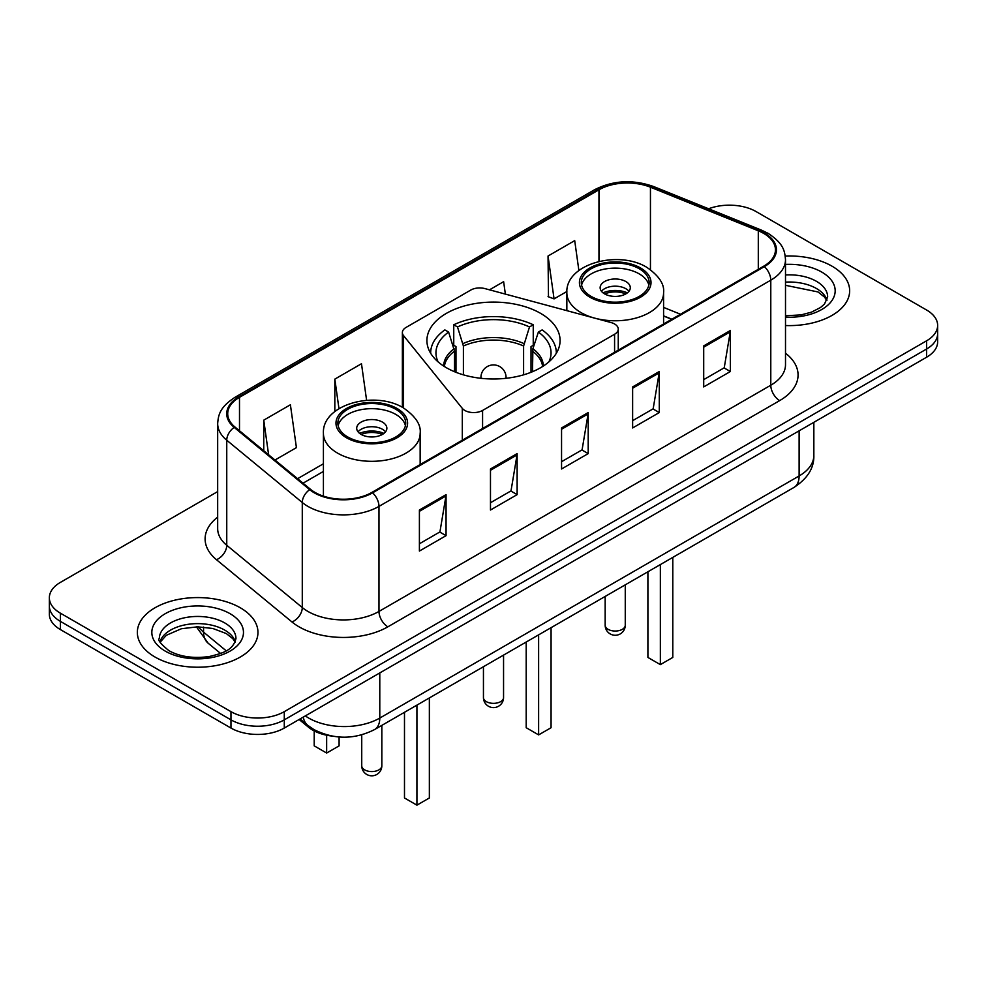 <?xml version="1.0" encoding="UTF-8"?>
<svg xmlns="http://www.w3.org/2000/svg" width="987" height="987" viewBox="0 0 987 987"><rect width="100%" height="100%" fill="white"/><g stroke="black" fill="none" stroke-linecap="round" stroke-linejoin="round"><path stroke-width="1.48" d="M614.58 323.983A12.56 7.254 0 0 0 611.002 322.539L484.975 288.611A12.56 7.254 0 0 0 470.787 290.055L406.052 327.425A12.56 7.254 0 0 0 402.375 332.557A12.56 7.254 0 0 0 403.547 335.629L462.311 408.384A12.56 7.254 0 0 0 482.581 410.444L614.58 334.248A12.56 7.254 0 0 0 618.257 329.115A12.56 7.254 0 0 0 614.58 323.983M540.592 313.36A66.585 38.444 0 0 0 468.011 305.02A66.585 38.444 0 0 0 426.915 340.54A66.585 38.444 0 0 0 446.408 367.732A66.585 38.444 0 0 0 518.989 376.059A66.585 38.444 0 0 0 560.085 340.54A66.585 38.444 0 0 0 540.592 313.36M671.703 319.319L663.585 316.037M331.891 736.055A37.691 21.763 180 0 1 308.499 727.209L299.135 719.486M217.671 491.588L60.392 582.392A37.691 21.763 0 0 0 49.35 597.777L49.35 614.198A37.691 21.763 0 0 0 60.392 629.583L230.97 728.061A37.691 21.763 0 0 0 284.281 728.061L926.608 357.22A37.691 21.763 0 0 0 937.65 341.835L937.65 333.618A37.691 21.763 0 0 1 926.608 349.016A37.691 21.763 0 0 0 937.65 333.618L937.65 325.414A37.691 21.763 0 0 0 926.608 310.029L756.03 211.539A37.691 21.763 0 0 0 708.617 208.775M49.35 597.777A37.691 21.763 0 0 0 60.392 613.174L230.97 711.652A37.691 21.763 0 0 0 284.281 711.652L284.281 719.856L926.608 349.016L284.281 719.856A37.691 21.763 0 0 1 230.97 719.856A37.691 21.763 0 0 0 284.281 719.856L284.281 728.061M60.392 613.174L60.392 621.378L230.97 719.856L60.392 621.378A37.691 21.763 0 0 1 49.35 605.993A37.691 21.763 0 0 0 60.392 621.378L60.392 629.583M831.992 266.169A60.306 34.816 0 0 0 785.245 256.052A60.306 34.816 0 0 1 831.992 266.169A60.306 34.816 0 0 1 849.659 290.795A60.306 34.816 0 0 0 831.992 266.169M240.297 607.782A60.306 34.816 0 0 0 174.576 600.232A60.306 34.816 0 0 0 137.341 632.408A60.306 34.816 0 0 0 155.008 657.021A60.306 34.816 0 0 0 220.73 664.572A60.306 34.816 0 0 0 257.965 632.408A60.306 34.816 0 0 0 240.297 607.782A60.306 34.816 0 0 0 174.576 600.232A60.306 34.816 0 0 0 137.341 632.408A60.306 34.816 0 0 0 155.008 657.021A60.306 34.816 0 0 0 220.73 664.572A60.306 34.816 0 0 0 257.965 632.408A60.306 34.816 0 0 0 240.297 607.782M763.667 233.388A40.208 23.207 180 0 1 775.449 249.81A40.208 23.207 180 0 1 763.667 266.219L371.877 492.427A40.208 23.207 180 0 1 310.51 489.33L234.992 427.05A40.208 23.207 180 0 1 227.713 413.738A40.208 23.207 180 0 1 239.496 397.329L598.961 189.788A40.208 23.207 180 0 1 650.445 187.197L758.3 230.798A40.208 23.207 180 0 1 763.667 233.388M764.382 232.981A41.207 23.799 0 0 0 758.88 230.316L651.025 186.716A41.207 23.799 0 0 0 598.245 189.381L238.78 396.922A41.207 23.799 0 0 0 234.166 427.383L309.684 489.651A41.207 23.799 0 0 0 372.58 492.834L764.382 266.626A41.207 23.799 0 0 0 764.382 232.981M419.401 510.02L419.401 551.054L446.062 535.67L446.062 494.635L419.401 510.02M419.401 543.775L439.931 531.919L445.951 495.992A10.055 5.799 -120 0 0 446.062 494.635M439.758 532.03L446.062 535.67M490.477 468.985L490.477 510.02L517.126 494.635L517.126 453.601L490.477 468.985M490.477 502.741L511.007 490.884L517.028 454.958A10.055 5.799 -120 0 0 517.126 453.601M510.822 490.995L517.126 494.635M703.706 345.882L703.706 386.916L730.355 371.531L730.355 330.497L703.706 345.882M703.706 379.637L724.236 367.781L730.244 331.854A10.055 5.799 -120 0 0 730.355 330.497M724.051 367.892L730.355 371.531M632.63 386.916L632.63 427.951L659.279 412.566L659.279 371.531L632.63 386.916M632.63 420.672L653.16 408.815L659.168 372.889A10.055 5.799 -120 0 0 659.279 371.531M652.975 408.926L659.279 412.566M561.554 427.951L561.554 468.985L588.203 453.601L588.203 412.566L561.554 427.951M561.554 461.706L582.083 449.85L588.104 413.923A10.055 5.799 -120 0 0 588.203 412.566M581.898 449.961L588.203 453.601M785.504 325.537A60.306 34.816 0 0 0 849.659 290.795A60.306 34.816 0 0 1 785.504 325.537M284.281 711.652L926.608 340.799A37.691 21.763 0 0 0 937.65 325.414M274.978 460.028L296.421 447.642L290.4 404.769L263.751 420.154L263.751 450.775M505.369 294.101L503.629 281.665L489.49 289.82M578.888 270.487L574.705 240.631L548.044 256.015L548.476 296.803M366.609 400.327L361.476 363.734L334.827 379.119L334.827 411.53M548.044 256.015L554.065 298.888L566.883 291.498M554.065 298.888L548.044 296.643M334.827 379.119L338.96 408.618M263.751 420.154L268.612 454.773M454.513 371.717L454.513 351.138L448.616 332.064A57.542 33.225 0 0 0 438.129 361.908M455.982 372.309L455.982 346.585L453.749 345.29L453.749 324.772A62.823 36.272 0 0 1 533.251 324.772L529.501 326.944A57.542 33.225 0 0 0 457.499 326.944L463.397 346.005L463.397 374.838M523.603 374.838L523.603 346.005L529.501 326.944M533.251 324.772L533.251 345.29L531.018 346.585L531.018 372.309M448.616 332.064L444.853 329.905A62.823 36.272 0 0 0 430.677 352.852A62.823 36.272 0 0 0 430.677 353.309L430.677 352.852M457.499 326.944L453.749 324.772M556.323 352.852L556.323 353.297A62.823 36.272 0 0 0 556.323 352.852A62.823 36.272 0 0 0 542.147 329.905L538.384 332.064L532.906 348.719L532.486 371.717M548.871 361.908A57.542 33.225 0 0 0 538.384 332.064M526.194 642.031L526.194 727.715L538.631 734.896L551.067 727.715L551.067 627.67M538.631 734.896L538.631 634.851M639.206 268.735A33.928 19.58 0 0 0 602.23 264.491A33.928 19.58 0 0 0 581.294 282.578A33.928 19.58 0 0 0 591.225 296.433A33.928 19.58 0 0 0 628.201 300.677A33.928 19.58 0 0 0 649.138 282.578A33.928 19.58 0 0 0 639.206 268.735M648.841 285.144A33.928 19.58 0 0 0 639.206 273.868A33.928 19.58 0 0 0 604.315 269.167A33.928 19.58 0 0 0 581.577 285.144M647.904 571.757L647.904 657.441L660.352 664.621L672.789 657.441L672.789 557.396M660.352 664.621L660.352 564.576M625.881 281.554A15.076 8.71 0 0 0 609.448 279.666A15.076 8.71 0 0 0 600.133 287.71A15.076 8.71 0 0 0 604.55 293.867A15.076 8.71 0 0 0 620.983 295.755A15.076 8.71 0 0 0 630.298 287.71A15.076 8.71 0 0 0 625.881 281.554M628.953 291.301A15.076 8.71 0 0 0 625.881 288.735A15.076 8.71 0 0 0 601.478 291.301M603.032 292.843A20.098 11.61 180 0 1 626.511 292.473L626.511 293.472M604.686 293.941A17.593 10.154 180 0 1 624.697 293.521L626.511 292.473M624.401 294.62L624.697 293.521M395.775 409.272A33.928 19.58 0 0 0 358.799 405.028A33.928 19.58 0 0 0 337.862 423.127A33.928 19.58 0 0 0 347.794 436.982A33.928 19.58 0 0 0 384.77 441.226A33.928 19.58 0 0 0 405.706 423.127A33.928 19.58 0 0 0 395.775 409.272M405.423 425.693A33.928 19.58 0 0 0 395.775 414.404A33.928 19.58 0 0 0 360.884 409.704A33.928 19.58 0 0 0 338.159 425.693M404.485 712.306L404.485 797.977L416.921 805.158L429.357 797.977L429.357 697.945M416.921 805.158L416.921 705.125M314.211 730.923L314.211 745.864L326.648 753.044L339.096 745.864L339.096 736.993M326.648 753.044L326.648 735.204M382.45 422.103A15.076 8.71 0 0 0 366.017 420.215A15.076 8.71 0 0 0 356.702 428.259A15.076 8.71 0 0 0 361.119 434.416A15.076 8.71 0 0 0 377.552 436.303A15.076 8.71 0 0 0 386.867 428.259A15.076 8.71 0 0 0 382.45 422.103M385.522 431.85A15.076 8.71 0 0 0 382.45 429.283A15.076 8.71 0 0 0 358.047 431.85M359.601 433.392A20.098 11.61 180 0 1 383.079 433.022L383.079 434.021M361.254 434.49A17.593 10.154 180 0 1 381.266 434.07L383.079 433.022M380.97 435.156L381.266 434.07M308.499 725.914L308.499 727.209M403.547 335.629L403.547 407.976M462.311 408.384L462.311 440.202M482.581 410.444L482.581 428.506M614.58 334.248L614.58 352.297M305.328 715.908A50.263 29.018 0 0 0 308.709 718.067A50.263 29.018 0 0 0 379.785 718.067L799.125 475.956A50.263 29.018 0 0 0 813.843 455.439C814.213 467.912 807.563 478.584 793.918 487.467L374.579 729.566A25.131 14.509 60 0 0 379.785 718.067L379.785 672.924M799.125 430.825L799.125 475.956A25.131 14.509 60 0 1 793.918 487.467M303.293 717.08A25.131 16.804 129.5 0 0 307.673 725.26L300.036 718.968M926.608 357.22L926.608 340.799M230.97 728.061L230.97 711.652M198.461 626.819A50.263 29.018 0 0 0 203.556 632.136L203.556 627.066M220.595 653.456L208.146 643.203A25.131 16.804 129.5 0 1 203.556 632.136L226.196 650.803M785.504 353.198A62.823 36.272 180 0 1 779.668 400.611L387.866 626.819A12.56 7.254 60 0 1 378.983 611.422L770.785 385.226A50.263 29.018 0 0 0 785.504 364.709L785.504 259.655A50.263 29.018 180 0 1 770.785 280.172A12.56 7.254 -120 0 0 764.382 266.626M387.866 626.819A62.823 36.272 180 0 1 299.024 626.819A62.823 36.272 180 0 1 291.979 621.97L216.461 559.703A62.823 36.272 180 0 1 217.671 517.139M307.907 611.422A50.263 29.018 0 0 0 378.983 611.422L378.983 506.38A50.263 29.018 180 0 1 302.281 502.506L226.751 440.227A50.263 29.018 180 0 1 217.671 423.596L217.671 528.637A50.263 29.018 0 0 0 226.751 545.28L302.281 607.548A50.263 29.018 0 0 0 307.907 611.422M785.504 259.655C784.69 251.019 783.888 243.838 768.182 233.388L761.569 230.181A12.56 5.885 112 0 0 758.88 230.316M761.569 230.181L653.715 186.58C632.901 179.215 613.149 180.288 594.458 189.788A12.56 7.254 60 0 1 598.245 189.381M238.78 396.922A12.56 7.254 -120 0 0 234.992 397.317C219.756 407.31 218.361 414.836 217.671 423.596M234.166 427.383A12.56 8.402 129.5 0 0 226.751 440.227L226.751 545.28A12.56 8.402 -50.5 0 1 216.461 559.703M653.715 186.58A12.56 5.885 112 0 0 651.025 186.716M309.684 489.651A12.56 8.402 129.5 0 0 302.281 502.506L302.281 607.548A12.56 8.402 -50.5 0 1 291.979 621.97M372.58 492.834A12.56 7.254 60 0 1 378.983 506.38L770.785 280.172L770.785 385.226A12.56 7.254 60 0 0 779.668 400.611M239.496 397.329L239.496 430.776M758.3 230.798L758.3 269.315M650.445 187.197L650.445 269.685M680.499 314.236L663.585 307.401M598.961 189.788L598.961 261.432M323.415 463.779L297.605 478.683M561.554 429.246L588.104 413.923M632.63 388.212L659.168 372.889M703.706 347.177L730.244 331.854M490.477 470.281L517.028 454.958M419.401 511.315L445.951 495.992M827.007 300.11A38.296 22.109 0 0 0 816.422 288.5A38.296 22.109 0 0 0 785.504 282.134M785.504 315.766L801.049 314.902L811.462 312.163L820.542 307.5L824.503 304.008L827.649 296.951A38.296 22.109 0 0 0 816.422 281.307A38.296 22.109 0 0 0 785.504 274.954M785.504 317.16A45.834 26.464 0 0 0 830.918 301.936A45.834 26.464 0 0 0 821.752 272.079A45.834 26.464 0 0 0 785.504 264.417M454.513 351.138A49.251 28.438 0 0 0 444.372 366.498M523.603 346.005A49.251 28.438 0 0 0 463.397 346.005M454.094 348.719A49.843 28.771 0 0 0 443.656 366.041M524.023 343.599A49.843 28.771 0 0 0 462.977 343.599M543.343 366.041A49.843 28.771 0 0 0 532.906 348.719M542.628 366.498A49.251 28.438 0 0 0 532.486 351.138M486.394 701.658A10.055 5.799 180 0 1 483.445 697.55A10.055 10.055 0 0 0 498.521 706.26A10.055 10.055 0 0 0 503.555 697.55A10.055 5.799 180 0 1 500.606 701.658A10.055 5.799 180 0 1 486.394 701.658M481.014 378.305A12.56 7.254 180 0 1 480.94 377.478L480.94 378.305M506.06 378.305L506.06 377.478A12.56 7.254 180 0 1 505.986 378.305M589.893 297.198A35.803 20.678 0 0 0 640.538 297.198A35.803 20.678 0 0 0 640.538 267.97A35.803 20.678 0 0 0 589.893 267.97A35.803 20.678 0 0 0 589.893 297.198M663.585 324.007L663.585 292.843A48.375 27.932 180 0 1 633.728 318.641A48.375 27.932 180 0 1 581.01 312.595A48.375 27.932 180 0 1 566.846 292.843L566.846 310.646M608.103 629.336A10.055 5.799 180 0 1 605.167 625.227A10.055 10.055 0 0 0 620.243 633.925A10.055 10.055 0 0 0 625.264 625.227A10.055 5.799 180 0 1 622.328 629.336A10.055 5.799 180 0 1 608.103 629.336M235.313 641.723A38.296 22.109 0 0 0 224.728 630.101A38.296 22.109 0 0 0 186.284 624.623A38.296 22.109 0 0 0 159.993 641.723M224.728 622.92A38.296 22.109 0 0 0 183.002 618.133A38.296 22.109 0 0 0 159.351 638.564C157.352 639.749 160.573 643.808 169.011 650.741C180.053 656.774 193.501 658.699 209.355 656.515C223.395 653.086 233.018 650.285 235.955 638.564A38.296 22.109 0 0 0 224.728 622.92M165.248 651.112A45.834 26.464 0 0 0 230.057 651.112A45.834 26.464 0 0 0 230.057 613.692A45.834 26.464 0 0 0 165.248 613.692A45.834 26.464 0 0 0 165.248 651.112M346.462 437.747A35.803 20.678 0 0 0 397.107 437.747A35.803 20.678 0 0 0 397.107 408.507A35.803 20.678 0 0 0 346.462 408.507A35.803 20.678 0 0 0 346.462 437.747M420.154 464.544L420.154 433.392A48.375 27.932 180 0 1 390.297 459.189A48.375 27.932 180 0 1 337.579 453.132A48.375 27.932 180 0 1 323.415 433.392L323.415 496.14M364.672 769.872A10.055 5.799 180 0 1 361.735 765.764A10.055 10.055 0 0 0 376.812 774.474A10.055 10.055 0 0 0 381.833 765.764A10.055 5.799 180 0 1 378.897 769.872A10.055 5.799 180 0 1 364.672 769.872M402.375 332.557L402.375 407.31M618.257 329.115L618.257 350.175M374.579 729.566C354.358 739.732 334.137 739.732 313.915 729.566L307.673 725.26M813.843 455.439L813.843 422.325M208.146 643.203L196.425 626.831M594.458 189.788L234.992 397.317M323.415 471.428L303.058 483.174M671.888 319.208L663.585 315.852M826.822 300.541L824.503 297.075L817.989 291.942L785.504 285.305M503.555 655.109L503.555 697.55M506.06 377.478A12.56 12.56 0 0 0 487.22 366.596A12.56 12.56 0 0 0 480.94 377.478M483.445 666.706L483.445 697.55M663.585 292.843C664.646 284.33 659.057 275.829 646.818 267.341C618.294 249.699 565.169 263.85 566.846 292.843M625.264 584.835L625.264 625.227M605.167 596.444L605.167 625.227M235.128 642.155L232.809 638.688L226.294 633.555L212.822 628.485L197.622 626.819L181.411 628.731L166.297 635.307L160.178 642.155M420.154 433.392C421.215 424.866 415.626 416.366 403.387 407.89C374.875 390.235 321.737 404.399 323.415 433.392M381.833 725.371L381.833 765.764M361.735 734.871L361.735 765.764"/></g></svg>
